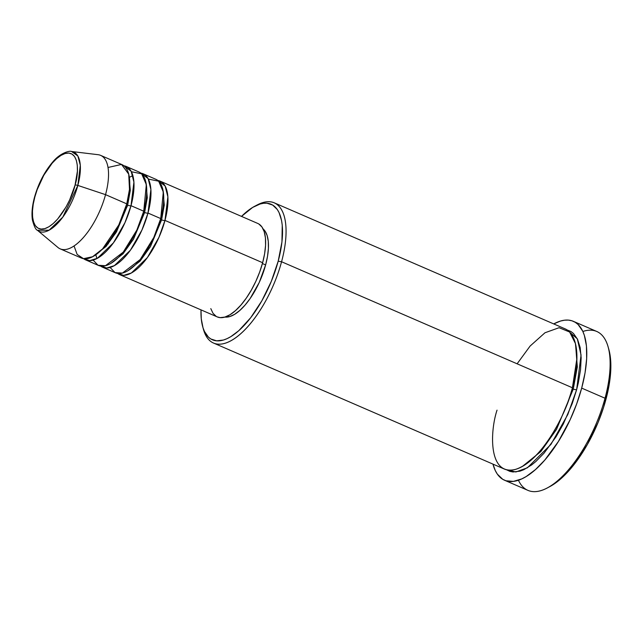 <?xml version="1.0" encoding="UTF-8"?>
<svg xmlns="http://www.w3.org/2000/svg" width="643" height="643" viewBox="0 0 643 643"><rect width="100%" height="100%" fill="white"/><g stroke="black" fill="none" stroke-linecap="round" stroke-linejoin="round"><path stroke-width="0.96" d="M75.062 185.104C72.9 195.85 59.831 223.708 44.801 228.643C30.044 232.557 31.041 208.284 34.818 197.055A2.548 0.764 -164.9 0 0 34.481 197.313A2.548 0.764 15.1 0 1 34.818 197.055L37.181 189.613L43.837 175.177L52.187 163.161L56.6 158.66L60.956 155.405L65.072 153.516L68.801 153.066L72 154.087L74.548 156.522L76.332 160.292L77.297 165.243L77.409 171.183L75.062 185.104L69.645 199.933L66.036 206.982L57.685 218.99L53.273 223.499L48.924 226.754L44.801 228.643L41.072 229.085L37.873 228.072L35.333 225.629L33.54 221.867L32.576 216.916L32.471 210.976L33.227 204.265L34.818 197.055C36.972 186.309 50.041 158.451 65.072 153.516C79.828 149.602 78.832 173.875 75.062 185.104A2.548 0.764 15.1 0 1 77.843 185.425A2.548 0.764 -164.9 0 0 75.062 185.104M74.033 245.939L77.144 254.435L83.502 258.671L92.536 256.758L102.558 248.921L118.762 225.002L126.767 203.855A50.934 21.283 -66.6 0 0 121.889 164.576L100.662 155.381A50.934 21.283 113.4 0 1 105.54 194.652L126.767 203.855L105.54 194.652A50.934 21.283 -66.6 0 1 57.91 247.451L37.407 230.258L49.029 230.218L62.757 217.173L77.843 185.425A43.25 18.076 113.4 0 1 37.407 230.258C35.791 229.832 34.127 226.408 32.407 219.978C31.459 213.572 32.15 206.017 34.481 197.313C38.387 183.504 44.463 171.745 52.702 162.052C60.402 152.576 70.079 150.486 71.534 151.491A43.25 18.076 113.4 0 1 77.843 185.425L105.54 194.652L77.843 185.425L80.295 165.243L77.851 155.992L71.534 151.491L98.098 154.698A50.934 21.283 -66.6 0 1 105.54 194.652A50.934 21.283 113.4 0 1 60.169 248.849L81.396 258.052A50.934 21.283 -66.6 0 0 126.767 203.855L129.484 189.372L128.721 174.14L121.519 164.431L108.024 167.485M157.865 180.49L165.114 185.972L167.879 196.846L164.978 220.412A2.548 0.764 15.1 0 1 161.602 219.866L164.27 205.093L162.928 189.886L164.27 205.093L161.602 219.866A2.548 0.764 15.1 0 1 160.557 219.215A2.548 0.764 -164.9 0 0 161.602 219.866L150.47 246.566L140.053 261.13L127.925 270.679L140.053 261.13L150.47 246.566L161.602 219.866A2.548 0.764 -164.9 0 0 164.978 220.412A50.934 21.283 113.4 0 1 119.606 274.601A50.934 21.283 113.4 0 1 117.605 273.412L123.673 275.365L131.357 272.994L147.392 257.554L158.95 237.331L164.978 220.412L262.633 262.722L164.978 220.412A50.934 21.283 113.4 0 0 160.107 181.133A50.934 21.283 113.4 0 0 157.865 180.49M110.098 267.448L115.017 272.608L122.419 273.082L140.206 259.515L153.83 237.412L160.734 218.572L147.994 213.05L160.734 218.572A50.934 21.283 -66.6 0 0 155.855 179.293L143.124 173.779A50.934 21.283 113.4 0 0 140.881 173.136L148.131 178.609L150.896 189.492L147.994 213.05A50.934 21.283 113.4 0 1 102.623 267.247L115.362 272.769A50.934 21.283 -66.6 0 0 160.734 218.572L163.314 191.984L158.652 181.181L148.38 179.092M143.124 173.779A50.934 21.283 113.4 0 1 147.994 213.05A2.548 0.764 15.1 0 1 144.619 212.503L147.287 197.739L145.945 182.532L147.287 197.739L144.619 212.503A2.548 0.764 15.1 0 1 143.574 211.852A2.548 0.764 -164.9 0 0 144.619 212.503L133.487 239.204L123.07 253.768L110.942 263.325L123.07 253.768L133.487 239.204L144.619 212.503A2.548 0.764 -164.9 0 0 147.994 213.05L141.958 229.977L130.408 250.199L114.374 265.631L106.69 268.002L100.621 266.049A50.934 21.283 113.4 0 0 102.623 267.247M93.114 260.094L98.033 265.254L105.436 265.728L123.223 252.152L136.846 230.057L143.751 211.209L131.011 205.696L143.751 211.209A50.934 21.283 -66.6 0 0 138.872 171.938L126.141 166.416A50.934 21.283 113.4 0 0 123.898 165.773L131.148 171.255L133.913 182.13L131.011 205.696A50.934 21.283 113.4 0 1 85.64 259.885L98.379 265.406A50.934 21.283 -66.6 0 0 143.751 211.209L146.331 184.621L141.669 173.827L131.397 171.729M126.141 166.416A50.934 21.283 113.4 0 1 131.011 205.696A2.548 0.764 15.1 0 1 127.636 205.149L130.304 190.376L128.962 175.169L130.304 190.376L127.636 205.149A2.548 0.764 15.1 0 1 126.591 204.498A2.548 0.764 -164.9 0 0 127.636 205.149L116.504 231.85L106.087 246.414L93.958 255.962L106.087 246.414L116.504 231.85L127.636 205.149A2.548 0.764 -164.9 0 0 131.011 205.696L124.975 222.615L113.425 242.837L97.39 258.277L89.707 260.648L83.638 258.695A50.934 21.283 113.4 0 0 85.64 259.885M202.666 326.548L203.437 329.353A76.396 31.925 -66.6 0 0 240.144 334.199A76.396 31.925 -66.6 0 0 281.57 261.749L278.186 261.203A73.857 30.864 113.4 0 1 238.143 331.241A73.857 30.864 113.4 0 1 202.666 326.548A73.857 30.864 113.4 0 1 201.002 309.87L201.275 318.799L203.019 327.761L204.458 331.458L208.404 337.101L210.864 338.998L216.651 340.838L223.41 340.034L227.067 338.644L230.869 336.619L238.746 330.719L250.682 317.73L261.854 300.811L271.29 281.409L278.186 261.203L281.947 241.929L282.245 225.243L281.562 220.509L279.054 212.584L277.254 209.457L272.656 205.045L266.861 203.204L263.59 203.276L260.11 204.008L252.651 207.424L241.503 216.402A73.857 30.864 113.4 0 1 254.805 206.202A73.857 30.864 113.4 0 1 278.186 261.203L281.57 261.749A76.396 31.925 113.4 0 1 213.508 343.041A76.396 31.925 113.4 0 1 203.067 327.906M547.032 488.069L549.604 486.719A84.04 35.116 -66.6 0 0 605.899 399.52L605.031 398.226A86.588 36.185 113.4 0 1 547.032 488.069A86.588 36.185 113.4 0 1 518.427 480.225M567.142 329.955L577.301 338.797L581.055 355.016L576.658 389.602A2.548 0.764 15.1 0 1 573.275 389.055L577.318 366.92L575.541 343.981L577.318 366.92L573.275 389.055A2.548 0.764 15.1 0 1 572.238 388.404A2.548 0.764 -164.9 0 0 573.275 389.055L556.525 429.387L540.876 451.499L522.534 466.32L540.876 451.499L556.525 429.387L573.275 389.055A2.548 0.764 -164.9 0 0 576.658 389.602L572.23 403.539L563.26 424.091L556.058 436.774L544.123 453.074L535.852 461.513L531.745 464.873L523.772 469.711L519.986 471.15L513.001 471.978L509.867 471.367L506.555 469.792L515.855 471.962L527.364 467.815L550.947 444.393L567.801 414.534L576.658 389.602L578.338 382.762L580.549 369.661L581.159 357.757L580.147 347.509L577.551 339.303L573.476 333.468L570.936 331.507L567.142 329.955M213.508 343.041L504.353 469.052A76.396 31.925 -66.6 0 0 572.415 387.761L576.916 358.456L575.421 343.507L569.634 332.021L559.064 327.713L544.983 332.761L530.129 346.03L517.117 363.801M119.606 274.601L217.262 316.919A50.934 21.283 -66.6 0 0 262.633 262.722L259.684 272.013L255.882 281.24L251.373 290.033L246.325 298.071L240.948 305.039L235.434 310.657L230.001 314.732L224.857 317.087L220.195 317.642L217.189 316.886M265.623 264.932L262.408 263.542L265.623 264.932L259.209 282.526L250.135 298.521L245.023 305.136L239.783 310.473L234.623 314.339L229.736 316.581L224.921 317.063A48.386 20.222 -66.6 0 0 265.623 264.932A48.386 20.222 -66.6 0 0 263.108 228.932L265.012 231.03L267.134 235.499L268.284 241.374L268.412 248.423L267.512 256.372L265.623 264.932M497.039 410.146C489.974 431.172 488.109 476.632 515.742 469.31C543.898 460.066 568.372 407.895 572.415 387.761L281.57 261.749L572.415 387.761A76.396 31.925 -66.6 0 0 565.101 328.846L274.256 202.834A76.396 31.925 113.4 0 1 281.57 261.749A76.396 31.925 -66.6 0 0 257.377 204.852L254.805 206.202M504.546 480.241L527.903 490.36A86.588 36.185 -66.6 0 0 605.031 398.226L581.682 388.107A86.588 36.185 113.4 0 1 504.546 480.241A86.588 36.185 113.4 0 1 492.972 464.125L495.247 470.475L497.352 474.14L502.746 479.316L505.985 480.779L513.371 481.39L521.746 478.906L526.199 476.527L535.442 469.607L544.814 460.042L558.341 441.572L570.196 419.59L576.667 403.908L581.682 388.107L605.031 398.226A86.588 36.185 -66.6 0 0 596.744 331.458L573.395 321.339A86.588 36.185 113.4 0 1 581.682 388.107L585.058 372.795L586.665 358.561L586.44 345.942L584.383 335.437L582.695 331.105L578.081 324.49L575.196 322.272L571.957 320.809L568.404 320.11L564.57 320.198L560.487 321.05L553.719 323.919A86.588 36.185 113.4 0 1 573.395 321.339M608.921 349.728L610.512 358.593L610.85 364.493L610.737 370.842L609.178 384.659L603.656 407.164L598.054 422.515L587.316 444.594L574.601 463.844L565.575 474.285L561.017 478.617L556.5 482.314L549.548 486.751M256.075 205.575A76.396 31.925 113.4 0 1 274.256 202.834M216.201 316.372L213.034 313.326L210.8 308.624M258.816 223.989L261.99 227.035L264.225 231.737L265.43 237.918L265.567 245.337L264.619 253.712L262.633 262.722A50.934 21.283 -66.6 0 0 257.763 223.442L160.107 181.133M582.871 331.475A86.588 36.185 113.4 0 1 608.157 346.979A86.588 36.185 113.4 0 1 605.031 398.226L605.899 399.52A84.04 35.116 -66.6 0 0 608.937 349.776A84.04 35.116 -66.6 0 0 608.527 348.418M108.627 241.744L108.281 243.858M115.491 233.562L117.251 227.96M124.469 211.314L127.346 206.202M129.356 177.355L132.86 175.571M608.157 346.979L608.937 349.776M95.823 254.757L96.908 258.534"/></g></svg>
